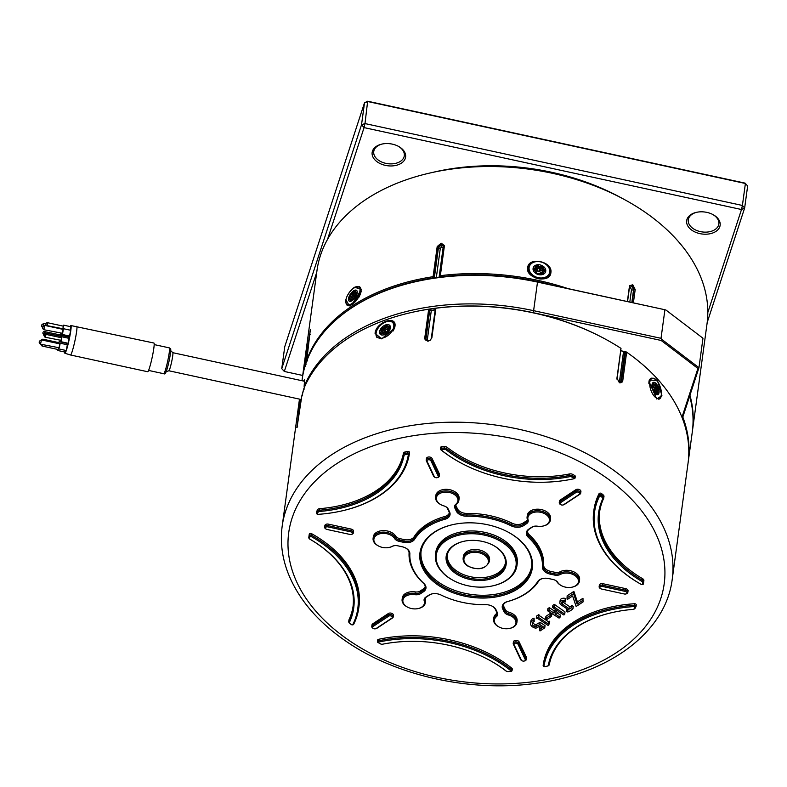 <?xml version="1.0" encoding="UTF-8"?>
<svg xmlns="http://www.w3.org/2000/svg" width="787" height="787" viewBox="0 0 787 787"><rect width="100%" height="100%" fill="white"/><g stroke="black" fill="none" stroke-linecap="round" stroke-linejoin="round"><path stroke-width="1.18" d="M303.526 381.056L304.618 379.659L304.126 386.447A196.829 129.019 7.8 0 1 533.783 310.708L661.021 338.321L664.917 309.744L537.678 282.13A196.829 129.019 -172.2 0 0 415.438 281.756A196.829 129.019 -172.2 0 0 302.169 379.344L301.982 380.721M298.135 409.024A196.829 129.019 7.8 0 1 298.273 407.922A196.829 129.019 7.8 0 1 299.867 399.471L299.906 399.206M681.965 417.258A3.817 2.499 7.8 0 1 682.014 417.11L697.921 368.454L661.159 340.466L533.33 312.724A195.353 128.055 -172.2 0 0 411.631 312.449M415.438 281.756L416.195 281.579A195.353 128.055 7.8 0 1 537.521 281.953L664.917 309.744M665.704 309.852L702.978 338.233L698.964 367.686L682.959 416.628A2.941 1.928 -172.2 0 0 682.909 416.854A2.941 1.928 -172.2 0 0 682.988 417.513A196.829 129.019 7.8 0 1 688.271 461.467L692.285 432.014A196.829 129.019 -172.2 0 0 689.648 396.176M688.271 461.467A196.829 129.019 7.8 0 1 688.143 462.343M661.159 340.466L661.69 339.305L661.021 338.321M304.559 386.938L304.126 386.447L304.51 387.066M301.165 400.839L300.329 399.304M661.69 339.305L698.964 367.686L697.921 368.454M64.652 351.996A14.176 1.269 -77.8 0 0 64.888 353.245A14.176 1.269 -77.8 0 0 66.315 350.431A14.176 1.269 -77.8 0 0 70.073 335.055A14.176 1.269 -77.8 0 0 70.899 325.543A14.176 1.269 -77.8 0 0 70.161 326.585M76.723 326.28A14.687 1.318 102.2 0 1 76.733 326.28A14.687 1.318 102.2 0 1 75.857 336.187A14.687 1.318 102.2 0 1 71.971 352.074A14.687 1.318 102.2 0 1 70.505 354.986A14.687 1.318 102.2 0 1 70.496 354.986L147.7 371.739A14.687 1.318 102.2 0 0 149.176 368.828A14.687 1.318 102.2 0 0 153.062 352.94A14.687 1.318 102.2 0 0 153.937 343.034L70.899 325.543M42.823 344.696L42.38 346.103L58.11 349.517L58.543 348.11M61.248 340.387L61.72 337.81L46 334.396L45.38 337.269L61.248 340.387M62.921 328.75L63.403 326.162L47.673 322.749L47.053 325.621L62.921 328.75M60.274 336.236L60.402 335.006L44.682 331.593L44.495 333.058M60.933 337.643L61.061 336.403L45.341 332.999L45.154 334.465M58.858 343.663L58.946 342.66L43.216 339.246L43.128 340.259M59.32 347.795L60.038 343.929L41.455 339.895L40.521 344.194L59.32 347.795M62.626 333.314L63.344 329.438L44.751 325.405L43.816 329.714L62.626 333.314M57.933 349.477L58.641 348.129M57.884 350.52L65.036 352.074L65.616 350.392M60.924 340.643L61.543 337.771M60.884 341.686L68.036 343.24L68.282 342.738L69.089 338.361L61.947 336.806M62.871 329.34L63.226 326.123M70.22 330.186L70.771 326.713L63.619 325.159M60.363 336.256L60.619 333.993L60.225 334.967M67.702 336.797L67.81 335.675M58.927 348.198L59.861 343.889M58.946 348.946L66.098 350.5L66.383 349.92L67.338 344.755L60.196 343.211M61.022 337.662L61.278 335.4L60.884 336.364M68.361 338.203L68.43 336.954L61.278 335.4M58.946 343.693L59.163 341.647L58.769 342.62M66.226 344.519L66.315 343.201L59.163 341.647M62.232 333.708L63.167 329.409M62.252 334.465L69.394 336.019L69.689 335.429L70.643 330.274L63.491 328.72M394.966 326.349L394.553 328.051L381.675 338.863L375.074 333.393C375.763 322.188 396.884 314.692 394.966 326.349M661.916 395.645L656.761 398.999L648.97 381.459L649.265 380.121L657.46 380.387L661.916 395.645M304.343 389.053L303.831 388.64L302.424 394.326A196.829 129.019 -172.2 0 0 301.805 396.018L297.004 427.616L300.24 400.799A196.829 129.019 -172.2 0 0 299.749 402.521L299.572 401.675A196.829 129.019 -172.2 0 0 297.978 410.125L282.179 526.188A196.829 129.019 7.8 0 1 405.492 426.544A196.829 129.019 7.8 0 1 608.046 466.347A196.829 129.019 7.8 0 1 672.226 579.301C665.782 632.217 608.666 674.272 535.308 683.401C471.187 692.353 397.179 676.141 347.146 642.015C317.594 622.015 297.693 598.484 287.432 571.441C281.923 556.36 280.162 541.279 282.179 526.188M641.917 581.416A111.98 73.398 7.8 0 1 635.099 577.146A111.98 73.398 7.8 0 1 602.724 498.82A2.056 1.348 -172.2 0 0 602.301 497.512A168.034 110.141 -172.2 0 0 600.57 496.076L599.576 496.135A116.092 76.093 -172.2 0 0 641.543 584.584L642.467 584.377A168.034 110.141 -172.2 0 0 642.713 582.665A2.056 1.348 -172.2 0 0 642.044 581.495A2.056 1.348 -172.2 0 0 641.917 581.416L642.536 580.334A2.941 1.928 7.8 0 1 642.713 580.442A2.941 1.928 7.8 0 1 643.677 582.124A168.92 110.721 7.8 0 1 643.618 582.567A168.92 110.721 7.8 0 1 643.432 583.846A1.466 0.964 7.8 0 1 642.586 584.564A1.466 0.964 7.8 0 1 642.29 584.603M641.12 584.347L641.139 584.367A1.466 0.964 7.8 0 1 641.12 584.347A116.968 76.673 7.8 0 1 593.723 511.55A116.968 76.673 7.8 0 1 598.828 495.239A1.466 0.964 7.8 0 1 601.199 494.993A1.466 0.964 7.8 0 1 601.307 495.072A168.92 110.721 7.8 0 1 603.058 496.518A2.941 1.928 7.8 0 1 603.757 498.014A2.941 1.928 7.8 0 1 603.649 498.387A111.095 72.817 -172.2 0 0 599.546 512.337A111.095 72.817 -172.2 0 0 635.768 576.094A111.095 72.817 -172.2 0 0 642.536 580.334L642.753 578.799A111.095 72.817 7.8 0 1 599.655 511.57M634.883 606.649L634.371 606.521A116.092 76.093 -172.2 0 0 543.945 666.235L544.761 666.687A168.034 110.141 -172.2 0 0 545.952 666.422A168.034 110.141 -172.2 0 0 547.142 666.146A2.056 1.348 -172.2 0 0 548.303 665.182A111.98 73.398 7.8 0 1 612.266 612.542A111.98 73.398 7.8 0 1 632.758 609.413A2.056 1.348 -172.2 0 0 633.132 609.364A2.056 1.348 -172.2 0 0 634.214 608.656A168.034 110.141 -172.2 0 0 635.05 607.072L634.883 606.649M544.053 666.51A1.466 0.964 7.8 0 1 543.778 666.392A1.466 0.964 7.8 0 1 543.158 665.458A116.968 76.673 7.8 0 1 634.273 605.272A1.466 0.964 7.8 0 1 635.562 605.606A1.466 0.964 7.8 0 1 636.044 606.443A1.466 0.964 7.8 0 1 635.975 606.659A168.92 110.721 7.8 0 1 635.129 608.243A2.941 1.928 7.8 0 1 633.594 609.256A2.941 1.928 7.8 0 1 633.338 609.305M573.91 478.162L573.861 478.132A168.034 110.141 -172.2 0 0 571.726 476.961A2.056 1.348 -172.2 0 0 569.768 476.666A111.98 73.398 7.8 0 1 452.466 454.424A111.98 73.398 7.8 0 1 446.121 449.839A2.056 1.348 -172.2 0 0 446.003 449.751A2.056 1.348 -172.2 0 0 444.242 449.298A168.034 110.141 -172.2 0 0 441.674 449.446L441.359 450.056A116.092 76.093 -172.2 0 0 460.867 462.923A116.092 76.093 -172.2 0 0 573.762 478.791L573.91 478.162M460.661 462.815A116.968 76.673 7.8 0 1 460.454 462.707A116.968 76.673 7.8 0 1 440.799 449.741A1.466 0.964 7.8 0 1 440.425 448.974A1.466 0.964 7.8 0 1 441.586 448.197A168.92 110.721 7.8 0 1 444.163 448.049A2.941 1.928 7.8 0 1 446.682 448.708A2.941 1.928 7.8 0 1 446.849 448.826A111.095 72.817 -172.2 0 0 453.145 453.371A111.095 72.817 -172.2 0 0 569.522 475.446A2.941 1.928 7.8 0 1 572.316 475.86A168.92 110.721 7.8 0 1 574.461 477.04A1.466 0.964 7.8 0 1 574.589 477.109A1.466 0.964 7.8 0 1 575.071 477.955A1.466 0.964 7.8 0 1 574.225 478.683A1.466 0.964 7.8 0 1 574.205 478.683L574.225 478.683M408.178 454.306L407.548 454.188A168.034 110.141 -172.2 0 0 405.167 454.729A2.056 1.348 -172.2 0 0 404.006 455.693A111.98 73.398 7.8 0 1 319.552 511.461A2.056 1.348 -172.2 0 0 318.096 512.219A168.034 110.141 -172.2 0 0 317.259 513.803L317.938 514.354A116.092 76.093 -172.2 0 0 341.755 510.93A116.092 76.093 -172.2 0 0 408.364 454.64L408.178 454.306M317.338 514.157A1.466 0.964 7.8 0 1 317.072 514.039A1.466 0.964 7.8 0 1 316.453 513.114A1.466 0.964 7.8 0 1 316.522 512.908A168.92 110.721 7.8 0 1 317.358 511.314A2.941 1.928 7.8 0 1 319.433 510.222A111.095 72.817 -172.2 0 0 403.219 454.896A2.941 1.928 7.8 0 1 404.882 453.519A168.92 110.721 7.8 0 1 407.272 452.968A1.466 0.964 7.8 0 1 408.856 453.253A1.466 0.964 7.8 0 1 409.329 454.099A116.968 76.673 7.8 0 1 342.207 510.832A116.968 76.673 7.8 0 1 341.981 510.881M319.945 541.928A116.092 76.093 -172.2 0 0 310.767 536.291L309.842 536.498A168.034 110.141 -172.2 0 0 309.596 538.21A2.056 1.348 -172.2 0 0 310.393 539.459A111.98 73.398 7.8 0 1 349.585 622.064A2.056 1.348 -172.2 0 0 350.008 623.363A168.034 110.141 -172.2 0 0 351.74 624.799L352.733 624.74A116.092 76.093 -172.2 0 0 319.945 541.928M351.641 624.74A1.466 0.964 7.8 0 1 351.435 624.652A1.466 0.964 7.8 0 1 351.179 624.484A168.92 110.721 7.8 0 1 349.438 623.038A2.941 1.928 7.8 0 1 348.73 621.543A2.941 1.928 7.8 0 1 348.838 621.169A111.095 72.817 -172.2 0 0 352.95 607.22A111.095 72.817 -172.2 0 0 316.718 543.463A111.095 72.817 -172.2 0 0 309.95 539.223A2.941 1.928 7.8 0 1 309.773 539.115A2.941 1.928 7.8 0 1 308.809 537.432A168.92 110.721 7.8 0 1 308.868 536.99A168.92 110.721 7.8 0 1 309.055 535.711A1.466 0.964 7.8 0 1 309.911 534.993A1.466 0.964 7.8 0 1 311.367 535.209A116.968 76.673 7.8 0 1 320.624 540.885A116.968 76.673 7.8 0 1 358.764 608.007A116.968 76.673 7.8 0 1 353.658 624.317A1.466 0.964 7.8 0 1 352.881 624.848A1.466 0.964 7.8 0 1 352.586 624.888M502.578 664.651A116.092 76.093 -172.2 0 0 378.547 642.084L378.449 642.753A168.034 110.141 -172.2 0 0 380.564 643.904A2.056 1.348 -172.2 0 0 382.541 644.209A111.98 73.398 7.8 0 1 489.101 659.988A111.98 73.398 7.8 0 1 506.189 671.036A2.056 1.348 -172.2 0 0 506.503 671.242A2.056 1.348 -172.2 0 0 508.068 671.577A168.034 110.141 -172.2 0 0 510.635 671.439L510.95 670.819A116.092 76.093 -172.2 0 0 502.578 664.651M380.534 643.894L380.18 643.697A168.92 110.721 7.8 0 1 380.151 643.687A168.92 110.721 7.8 0 1 378.026 642.517A1.466 0.964 7.8 0 1 377.426 641.602A1.466 0.964 7.8 0 1 378.281 640.874A116.968 76.673 7.8 0 1 503.247 663.608A116.968 76.673 7.8 0 1 511.688 669.816A1.466 0.964 7.8 0 1 512.062 670.583A1.466 0.964 7.8 0 1 511.216 671.311A1.466 0.964 7.8 0 1 510.92 671.36M626.206 591.804A2.056 1.348 -172.2 0 0 625.262 591.411L602.389 586.443A2.056 1.348 -172.2 0 0 599.96 587.309A2.056 1.348 -172.2 0 0 600.796 588.765A2.056 1.348 -172.2 0 0 601.543 589.03L624.416 593.998A2.056 1.348 -172.2 0 0 625.695 593.998A2.056 1.348 -172.2 0 0 626.836 593.132A2.056 1.348 -172.2 0 0 626.206 591.804M600.609 588.656A2.941 1.928 7.8 0 1 600.383 588.538A2.941 1.928 7.8 0 1 599.143 586.679A2.941 1.928 7.8 0 1 599.192 586.463A2.941 1.928 7.8 0 1 602.655 585.233L625.527 590.201A2.941 1.928 7.8 0 1 626.875 590.752A2.941 1.928 7.8 0 1 627.839 592.444A2.941 1.928 7.8 0 1 627.79 592.66A2.941 1.928 7.8 0 1 626.147 593.9A2.941 1.928 7.8 0 1 625.891 593.949M430.391 460.208A2.056 1.348 -172.2 0 0 428.384 459.775A2.056 1.348 -172.2 0 0 427.075 461.389L434.326 476.666A2.056 1.348 -172.2 0 0 435.103 477.414A2.056 1.348 -172.2 0 0 436.913 477.729A2.056 1.348 -172.2 0 0 437.129 477.689A2.056 1.348 -172.2 0 0 438.221 476.125L430.971 460.848A2.056 1.348 -172.2 0 0 430.391 460.208M434.926 477.306A2.941 1.928 7.8 0 1 434.69 477.197A2.941 1.928 7.8 0 1 433.588 476.125L426.338 460.838A2.941 1.928 7.8 0 1 426.2 460.061A2.941 1.928 7.8 0 1 428.207 458.546A2.941 1.928 7.8 0 1 431.069 459.165A2.941 1.928 7.8 0 1 431.896 460.07L439.146 475.348A2.941 1.928 7.8 0 1 439.274 476.135A2.941 1.928 7.8 0 1 437.582 477.591A2.941 1.928 7.8 0 1 437.326 477.64M351.71 532.238A2.056 1.348 -172.2 0 0 350.766 531.845L327.894 526.877A2.056 1.348 -172.2 0 0 325.474 527.743A2.056 1.348 -172.2 0 0 326.3 529.198A2.056 1.348 -172.2 0 0 327.048 529.464L349.92 534.432A2.056 1.348 -172.2 0 0 351.199 534.432A2.056 1.348 -172.2 0 0 352.35 533.576A2.056 1.348 -172.2 0 0 351.71 532.238M326.123 529.09A2.941 1.928 7.8 0 1 325.887 528.972A2.941 1.928 7.8 0 1 324.647 527.113A2.941 1.928 7.8 0 1 324.706 526.897A2.941 1.928 7.8 0 1 328.169 525.667L351.041 530.635A2.941 1.928 7.8 0 1 352.389 531.186A2.941 1.928 7.8 0 1 353.343 532.878A2.941 1.928 7.8 0 1 353.294 533.094A2.941 1.928 7.8 0 1 351.661 534.334A2.941 1.928 7.8 0 1 351.405 534.383M517.403 643.579A2.056 1.348 -172.2 0 0 515.396 643.146A2.056 1.348 -172.2 0 0 514.088 644.75L521.338 660.027A2.056 1.348 -172.2 0 0 522.115 660.785A2.056 1.348 -172.2 0 0 523.926 661.1A2.056 1.348 -172.2 0 0 524.142 661.06A2.056 1.348 -172.2 0 0 525.234 659.486L517.984 644.209A2.056 1.348 -172.2 0 0 517.403 643.579M521.938 660.677A2.941 1.928 7.8 0 1 521.702 660.559A2.941 1.928 7.8 0 1 520.601 659.486L513.35 644.209A2.941 1.928 7.8 0 1 513.213 643.422A2.941 1.928 7.8 0 1 515.219 641.907A2.941 1.928 7.8 0 1 518.082 642.526A2.941 1.928 7.8 0 1 518.899 643.432L526.159 658.719A2.941 1.928 7.8 0 1 526.287 659.496A2.941 1.928 7.8 0 1 524.595 660.952A2.941 1.928 7.8 0 1 524.339 661.001M350.766 531.845L351.248 529.09A2.941 1.928 7.8 0 1 352.596 529.651A2.941 1.928 7.8 0 1 353.56 531.333A2.941 1.928 7.8 0 1 353.501 531.559M513.213 643.422L513.419 641.887A2.941 1.928 7.8 0 1 515.426 640.372A2.941 1.928 7.8 0 1 518.289 640.992A2.941 1.928 7.8 0 1 519.115 641.897L517.984 644.209M506.326 671.134A2.941 1.928 7.8 0 1 506.09 671.016A2.941 1.928 7.8 0 1 505.815 670.849A2.941 1.928 7.8 0 1 505.647 670.731A111.095 72.817 -172.2 0 0 499.342 666.186A111.095 72.817 -172.2 0 0 488.894 659.88M407.548 454.188L407.489 451.433A1.466 0.964 7.8 0 1 409.063 451.718A1.466 0.964 7.8 0 1 409.545 452.555A1.466 0.964 7.8 0 1 409.535 452.574L409.338 454.079A1.466 0.964 7.8 0 1 409.329 454.109L408.364 454.64M634.371 606.521L634.479 603.737A1.466 0.964 7.8 0 1 635.768 604.062A1.466 0.964 7.8 0 1 636.25 604.908A1.466 0.964 7.8 0 1 636.181 605.114M599.576 496.135L598.828 495.239L599.035 493.695A1.466 0.964 7.8 0 1 601.406 493.459A1.466 0.964 7.8 0 1 601.514 493.538L600.57 496.076M573.861 478.132L574.677 475.496A1.466 0.964 7.8 0 1 574.795 475.574A1.466 0.964 7.8 0 1 575.277 476.42L575.071 477.955M497.935 626.334A10.87 7.122 -172.2 0 0 498.978 626.964A10.87 7.122 -172.2 0 0 509.671 628.419A10.87 7.122 -172.2 0 0 512.386 616.792A10.87 7.122 -172.2 0 0 508.432 614.981A6.758 4.427 7.8 0 1 505.972 613.87A6.758 4.427 7.8 0 1 504.073 611.784L502.696 608.882A9.69 6.355 7.8 0 1 507.33 601.622A66.688 43.708 -172.2 0 0 537.708 581.563A9.69 6.355 7.8 0 1 542.627 578.524A9.69 6.355 7.8 0 1 548.647 578.543L552.995 579.488A6.758 4.427 7.8 0 1 555.445 580.383A6.758 4.427 7.8 0 1 557.757 582.419A10.87 7.122 -172.2 0 0 560.423 585.066A10.87 7.122 -172.2 0 0 561.465 585.695A10.87 7.122 -172.2 0 0 572.169 587.151A10.87 7.122 -172.2 0 0 574.874 575.523A10.87 7.122 -172.2 0 0 560.364 574.441A6.758 4.427 7.8 0 1 554.442 575.051L550.103 574.107A9.69 6.355 7.8 0 1 545.647 572.267A9.69 6.355 7.8 0 1 542.459 567.053A66.688 43.708 -172.2 0 0 528.362 537.344A9.69 6.355 7.8 0 1 528.775 529.169L531.737 527.211A6.758 4.427 7.8 0 1 533.93 526.306A6.758 4.427 7.8 0 1 537.472 526.198A10.87 7.122 -172.2 0 0 543.158 526.031A10.87 7.122 -172.2 0 0 545.873 514.403A10.87 7.122 -172.2 0 0 533.202 512.563A10.87 7.122 -172.2 0 0 528.087 519.892A6.758 4.427 7.8 0 1 526.523 523.699L523.552 525.667A9.69 6.355 7.8 0 1 511.275 525.864A66.688 43.708 -172.2 0 0 466.809 516.213A9.69 6.355 7.8 0 1 458.998 514.039A9.69 6.355 7.8 0 1 456.283 511.058L454.906 508.166A6.758 4.427 7.8 0 1 455.87 504.221A10.87 7.122 -172.2 0 0 454.374 494.541A10.87 7.122 -172.2 0 0 439.107 493.911A10.87 7.122 -172.2 0 0 439.923 504.083A10.87 7.122 -172.2 0 0 440.966 504.713A10.87 7.122 -172.2 0 0 443.878 505.893A6.758 4.427 7.8 0 1 445.688 506.621A6.758 4.427 7.8 0 1 448.236 509.091L449.613 511.993A9.69 6.355 7.8 0 1 444.98 519.253A66.688 43.708 -172.2 0 0 414.601 539.311A9.69 6.355 7.8 0 1 403.662 542.332L399.314 541.387A6.758 4.427 7.8 0 1 396.215 540.108A6.758 4.427 7.8 0 1 394.553 538.465A10.87 7.122 -172.2 0 0 391.887 535.809A10.87 7.122 -172.2 0 0 376.609 535.18A10.87 7.122 -172.2 0 0 377.435 545.352A10.87 7.122 -172.2 0 0 378.478 545.981A10.87 7.122 -172.2 0 0 389.172 547.437A10.87 7.122 -172.2 0 0 391.946 546.434A6.758 4.427 7.8 0 1 393.667 545.814A6.758 4.427 7.8 0 1 397.868 545.824L402.206 546.768A9.69 6.355 7.8 0 1 405.728 548.047A9.69 6.355 7.8 0 1 409.86 553.822A66.688 43.708 -172.2 0 0 423.947 583.531A9.69 6.355 7.8 0 1 423.534 591.706L420.573 593.664A6.758 4.427 7.8 0 1 414.838 594.677A10.87 7.122 -172.2 0 0 403.534 598.405A10.87 7.122 -172.2 0 0 407.479 607.102A10.87 7.122 -172.2 0 0 418.172 608.558A10.87 7.122 -172.2 0 0 424.223 600.983A6.758 4.427 7.8 0 1 425.787 597.176L428.758 595.218A9.69 6.355 7.8 0 1 431.906 593.919A9.69 6.355 7.8 0 1 441.035 595.011A66.688 43.708 -172.2 0 0 485.5 604.662A9.69 6.355 7.8 0 1 492.377 606.275A9.69 6.355 7.8 0 1 496.026 609.817L497.404 612.719A6.758 4.427 7.8 0 1 496.44 616.654A10.87 7.122 -172.2 0 0 497.935 626.334M542.863 578.475A8.814 5.775 -172.2 0 0 538.613 581.19A67.564 44.288 7.8 0 1 507.841 601.514A8.814 5.775 -172.2 0 0 503.227 605.764A8.814 5.775 -172.2 0 0 503.621 608.115L504.998 611.017A5.873 3.846 -172.2 0 0 506.651 612.817A5.873 3.846 -172.2 0 0 508.786 613.791A11.746 7.703 7.8 0 1 513.065 615.739A11.746 7.703 7.8 0 1 516.892 622.487A11.746 7.703 7.8 0 1 510.133 628.311A11.746 7.703 7.8 0 1 509.897 628.36M498.771 626.846A11.746 7.703 7.8 0 1 498.565 626.737A11.746 7.703 7.8 0 1 497.433 626.058A11.746 7.703 7.8 0 1 493.606 619.32A11.746 7.703 7.8 0 1 495.82 615.591A5.873 3.846 -172.2 0 0 496.931 613.732A5.873 3.846 -172.2 0 0 496.666 612.168L495.289 609.266A8.814 5.775 -172.2 0 0 492.81 606.561A8.814 5.775 -172.2 0 0 492.16 606.157M534.166 526.257A5.873 3.846 -172.2 0 0 532.484 526.985L529.513 528.943A8.814 5.775 -172.2 0 0 527.3 532.14A8.814 5.775 -172.2 0 0 529.139 536.38A67.564 44.288 7.8 0 1 543.423 566.483A8.814 5.775 -172.2 0 0 546.326 571.224A8.814 5.775 -172.2 0 0 550.369 572.897L554.717 573.841A5.873 3.846 -172.2 0 0 559.862 573.31A11.746 7.703 7.8 0 1 575.553 574.48A11.746 7.703 7.8 0 1 579.389 581.219A11.746 7.703 7.8 0 1 572.621 587.043A11.746 7.703 7.8 0 1 572.385 587.092M561.269 585.587A11.746 7.703 7.8 0 1 561.052 585.469A11.746 7.703 7.8 0 1 559.931 584.79A11.746 7.703 7.8 0 1 557.039 581.927A5.873 3.846 -172.2 0 0 555.602 580.501A5.873 3.846 -172.2 0 0 555.228 580.265M440.769 504.605A11.746 7.703 7.8 0 1 440.553 504.497A11.746 7.703 7.8 0 1 439.431 503.818A11.746 7.703 7.8 0 1 435.595 497.069A11.746 7.703 7.8 0 1 442.963 491.127A11.746 7.703 7.8 0 1 455.053 493.498A11.746 7.703 7.8 0 1 458.88 500.247A11.746 7.703 7.8 0 1 456.667 503.965A5.873 3.846 -172.2 0 0 455.565 505.825A5.873 3.846 -172.2 0 0 455.821 507.389L457.198 510.291A8.814 5.775 -172.2 0 0 459.677 512.996A8.814 5.775 -172.2 0 0 466.77 514.973A67.564 44.288 7.8 0 1 511.825 524.752A8.814 5.775 -172.2 0 0 522.991 524.565L525.962 522.607A5.873 3.846 -172.2 0 0 527.428 520.473A5.873 3.846 -172.2 0 0 527.32 519.292A11.746 7.703 7.8 0 1 527.093 516.931A11.746 7.703 7.8 0 1 534.452 510.979A11.746 7.703 7.8 0 1 546.552 513.35A11.746 7.703 7.8 0 1 550.379 520.099A11.746 7.703 7.8 0 1 543.62 525.923A11.746 7.703 7.8 0 1 543.384 525.972M393.913 545.765A5.873 3.846 -172.2 0 0 392.624 546.247A11.746 7.703 7.8 0 1 389.624 547.339A11.746 7.703 7.8 0 1 389.398 547.388M378.272 545.873A11.746 7.703 7.8 0 1 378.065 545.765A11.746 7.703 7.8 0 1 376.934 545.086A11.746 7.703 7.8 0 1 373.107 538.338A11.746 7.703 7.8 0 1 380.465 532.386A11.746 7.703 7.8 0 1 392.556 534.767A11.746 7.703 7.8 0 1 395.448 537.629A5.873 3.846 -172.2 0 0 396.894 539.065A5.873 3.846 -172.2 0 0 399.589 540.177L403.928 541.122A8.814 5.775 -172.2 0 0 413.883 538.367A67.564 44.288 7.8 0 1 444.655 518.053A8.814 5.775 -172.2 0 0 449.269 513.793A8.814 5.775 -172.2 0 0 448.865 511.442L447.488 508.55A5.873 3.846 -172.2 0 0 445.835 506.739A5.873 3.846 -172.2 0 0 445.472 506.513M438.467 585.331A56.694 37.166 7.8 0 1 452.604 524.673A56.694 37.166 7.8 0 1 508.412 532.278A56.694 37.166 7.8 0 1 513.842 535.553A56.694 37.166 7.8 0 1 518.112 588.637A56.694 37.166 7.8 0 1 438.467 585.331M452.83 524.624A55.818 36.586 -172.2 0 0 420.937 552.248A55.818 36.586 -172.2 0 0 439.136 584.279A55.818 36.586 -172.2 0 0 496.577 595.572A55.818 36.586 -172.2 0 0 531.55 567.309A55.818 36.586 -172.2 0 0 513.35 535.278A55.818 36.586 -172.2 0 0 508.205 532.169M449.397 578.101A40.245 26.384 -172.2 0 0 453.263 580.432A40.245 26.384 -172.2 0 0 492.869 585.823A40.245 26.384 -172.2 0 0 502.913 542.774A40.245 26.384 -172.2 0 0 446.367 540.423A40.245 26.384 -172.2 0 0 449.397 578.101M453.056 580.314A41.131 26.955 7.8 0 1 452.85 580.206A41.131 26.955 7.8 0 1 448.905 577.835A41.131 26.955 7.8 0 1 435.496 554.235A41.131 26.955 7.8 0 1 461.261 533.409A41.131 26.955 7.8 0 1 503.582 541.722A41.131 26.955 7.8 0 1 517 565.332A41.131 26.955 7.8 0 1 493.331 585.715A41.131 26.955 7.8 0 1 493.095 585.774M456.037 573.723A30.26 19.832 7.8 0 1 463.582 541.358A30.26 19.832 7.8 0 1 493.37 545.411A30.26 19.832 7.8 0 1 496.272 547.152A30.26 19.832 7.8 0 1 498.545 575.484A30.26 19.832 7.8 0 1 456.037 573.723M463.818 541.299A29.375 19.252 -172.2 0 0 447.134 555.819A29.375 19.252 -172.2 0 0 456.716 572.67A29.375 19.252 -172.2 0 0 486.946 578.612A29.375 19.252 -172.2 0 0 505.352 563.738A29.375 19.252 -172.2 0 0 495.771 546.886A29.375 19.252 -172.2 0 0 493.164 545.293M426.2 460.061L426.416 458.516A2.941 1.928 7.8 0 1 428.413 457.011A2.941 1.928 7.8 0 1 431.276 457.631A2.941 1.928 7.8 0 1 432.102 458.536L430.971 460.848M625.262 591.411L625.744 588.656A2.941 1.928 7.8 0 1 627.091 589.217A2.941 1.928 7.8 0 1 628.046 590.899A2.941 1.928 7.8 0 1 627.996 591.126M407.282 606.993A11.746 7.703 7.8 0 1 407.066 606.885A11.746 7.703 7.8 0 1 402.108 599.458A11.746 7.703 7.8 0 1 415.024 593.447A5.873 3.846 -172.2 0 0 420.012 592.572L422.973 590.614A8.814 5.775 -172.2 0 0 425.187 587.417A8.814 5.775 -172.2 0 0 423.347 583.177A67.564 44.288 7.8 0 1 409.073 553.074A8.814 5.775 -172.2 0 0 406.161 548.332A8.814 5.775 -172.2 0 0 405.521 547.939M489.347 561.564L489.553 560.019A13.222 8.667 -172.2 0 0 485.245 552.435A13.222 8.667 -172.2 0 0 471.639 549.759A13.222 8.667 -172.2 0 0 463.356 556.458L463.149 557.993A13.222 8.667 7.8 0 1 471.433 551.303A13.222 8.667 7.8 0 1 485.028 553.979A13.222 8.667 7.8 0 1 489.347 561.564C485.53 569.296 478.27 570.752 467.547 565.922C464.32 563.669 462.854 561.033 463.149 557.993M517 565.332L517.207 563.787A41.131 26.955 -172.2 0 0 503.798 540.187A41.131 26.955 -172.2 0 0 461.467 531.864A41.131 26.955 -172.2 0 0 435.703 552.69L435.496 554.235M505.431 562.971A29.375 19.252 7.8 0 1 486.602 577.176A29.375 19.252 7.8 0 1 456.922 571.136A29.375 19.252 7.8 0 1 447.262 555.051M531.638 566.542A55.818 36.586 7.8 0 1 496.243 594.126A55.818 36.586 7.8 0 1 439.353 582.744A55.818 36.586 7.8 0 1 421.055 551.48M394.553 538.465L395.654 536.095A11.746 7.703 -172.2 0 0 392.772 533.222A11.746 7.703 -172.2 0 0 380.672 530.851A11.746 7.703 -172.2 0 0 373.313 536.803L373.107 538.338M458.88 500.247L459.096 498.702A11.746 7.703 -172.2 0 0 455.26 491.964A11.746 7.703 -172.2 0 0 443.17 489.583A11.746 7.703 -172.2 0 0 435.811 495.535L435.595 497.069M550.379 520.099L550.585 518.554A11.746 7.703 -172.2 0 0 546.758 511.816A11.746 7.703 -172.2 0 0 534.668 509.435A11.746 7.703 -172.2 0 0 527.3 515.387L527.093 516.931M579.389 581.219L579.596 579.685A11.746 7.703 -172.2 0 0 575.759 572.936A11.746 7.703 -172.2 0 0 560.069 571.765L560.364 574.441M516.892 622.487L517.098 620.943A11.746 7.703 -172.2 0 0 513.272 614.204A11.746 7.703 -172.2 0 0 508.992 612.256L508.432 614.981M358.764 608.007L358.98 606.472A116.968 76.673 -172.2 0 0 320.83 539.341A116.968 76.673 -172.2 0 0 311.583 533.665L310.767 536.291M353.048 606.443A111.095 72.817 7.8 0 1 349.044 619.635L348.838 621.169L349.585 622.064M510.95 670.819L511.894 668.281A116.968 76.673 -172.2 0 0 503.454 662.064A116.968 76.673 -172.2 0 0 378.498 639.329L378.547 642.084M672.226 579.301L688.035 463.228A196.829 129.019 -172.2 0 0 626.649 352.183L622.606 381.862L619.418 382.797L616.959 378.065L621.002 348.385L617.028 379.275M642.753 578.799A2.941 1.928 7.8 0 1 643.884 580.59L643.677 582.124L642.713 582.665M643.618 582.567L643.825 581.032A168.92 110.721 -172.2 0 0 643.884 580.59M599.035 493.695A116.968 76.673 -172.2 0 0 593.929 510.006L593.723 511.55M602.301 497.512L603.265 494.984A168.92 110.721 -172.2 0 0 601.514 493.538M603.265 494.984A2.941 1.928 7.8 0 1 603.973 496.479L603.757 498.014M527.487 531.382A8.814 5.775 -172.2 0 0 529.346 534.845L528.362 537.344M542.459 567.053L543.423 566.483L543.63 564.938A67.564 44.288 -172.2 0 0 529.346 534.845M543.63 564.938A8.814 5.775 -172.2 0 0 550.575 571.362L550.103 574.107M554.442 575.051L554.924 572.297L550.575 571.362M554.924 572.297A5.873 3.846 -172.2 0 0 560.069 571.765M503.405 605.006A8.814 5.775 -172.2 0 0 503.828 606.57L503.621 608.115L502.696 608.882M504.073 611.784L504.998 611.017L505.205 609.472L503.828 606.57M505.205 609.472A5.873 3.846 -172.2 0 0 508.992 612.256M496.44 616.654L496.026 614.057A11.746 7.703 -172.2 0 0 493.813 617.775L493.606 619.32M496.026 614.057A5.873 3.846 -172.2 0 0 496.912 612.955M425.285 598.327A5.873 3.846 -172.2 0 0 425.383 598.73L425.167 600.265A11.746 7.703 7.8 0 1 425.393 602.626A11.746 7.703 7.8 0 1 418.635 608.459A11.746 7.703 7.8 0 1 418.399 608.508M414.838 594.677L415.231 591.903A11.746 7.703 -172.2 0 0 402.314 597.923L402.108 599.458M425.393 602.626L425.6 601.091A11.746 7.703 -172.2 0 0 425.383 598.73M415.231 591.903A5.873 3.846 -172.2 0 0 420.219 591.027L420.573 593.664M423.534 591.706L423.18 589.069L420.219 591.027M423.18 589.069A8.814 5.775 -172.2 0 0 425.206 586.64M395.654 536.095A5.873 3.846 -172.2 0 0 399.796 538.633L399.314 541.387M403.662 542.332L404.144 539.577L399.796 538.633M404.144 539.577A8.814 5.775 -172.2 0 0 414.09 536.832L413.883 538.367L414.601 539.311M444.98 519.253L444.862 516.508A67.564 44.288 -172.2 0 0 414.09 536.832M444.862 516.508A8.814 5.775 -172.2 0 0 449.288 513.016M455.781 505.067A5.873 3.846 -172.2 0 0 456.037 505.844L454.906 508.166M456.283 511.058L457.414 508.746L456.037 505.844M457.414 508.746A8.814 5.775 -172.2 0 0 466.986 513.429L466.809 516.213M511.275 525.864L512.042 523.207A67.564 44.288 -172.2 0 0 466.986 513.429M512.042 523.207A8.814 5.775 -172.2 0 0 523.198 523.021L523.552 525.667M526.523 523.699L526.169 521.063L523.198 523.021M526.169 521.063A5.873 3.846 -172.2 0 0 527.418 519.686M569.768 476.666L569.729 473.912A111.095 72.817 7.8 0 1 447.055 447.291L446.121 449.839M569.729 473.912A2.941 1.928 7.8 0 1 572.523 474.325L571.726 476.961M574.677 475.496A168.92 110.721 -172.2 0 0 572.523 474.325M440.425 448.974L440.641 447.429A1.466 0.964 7.8 0 1 441.792 446.662L441.674 449.446M444.242 449.298L444.38 446.514A168.92 110.721 -172.2 0 0 441.792 446.662M444.38 446.514A2.941 1.928 7.8 0 1 447.055 447.291M404.006 455.693L403.219 454.896L403.436 453.351A111.095 72.817 7.8 0 1 319.65 508.677L319.552 511.461M403.436 453.351A2.941 1.928 7.8 0 1 405.089 451.974L405.167 454.729M407.489 451.433A168.92 110.721 -172.2 0 0 405.089 451.974M316.669 511.796A1.466 0.964 7.8 0 1 316.659 511.57A1.466 0.964 7.8 0 1 316.728 511.363L316.522 512.908L317.259 513.803M318.096 512.219L317.358 511.314L317.564 509.769A168.92 110.721 -172.2 0 0 316.728 511.363M317.564 509.769A2.941 1.928 7.8 0 1 319.65 508.677M309.842 536.498L309.055 535.711L309.261 534.176A168.92 110.721 -172.2 0 0 309.084 535.455L308.868 536.99M309.261 534.176A1.466 0.964 7.8 0 1 310.127 533.448A1.466 0.964 7.8 0 1 311.583 533.665M348.73 621.543L348.936 619.999A2.941 1.928 7.8 0 1 349.044 619.635M377.426 641.602L377.632 640.067A1.466 0.964 7.8 0 1 378.498 639.329M511.894 668.281A1.466 0.964 7.8 0 1 512.268 669.048L512.062 670.583M543.364 663.933A1.466 0.964 7.8 0 1 543.364 663.923A1.466 0.964 7.8 0 1 543.364 663.903L543.158 665.448A1.466 0.964 7.8 0 1 543.158 665.448L543.364 663.923M634.479 603.737A116.968 76.673 -172.2 0 0 543.364 663.903M438.221 476.125L439.353 473.813A2.941 1.928 7.8 0 1 439.48 474.591L439.274 476.135M439.353 473.813L432.102 458.536M560.718 504.595A2.056 1.348 -172.2 0 0 560.915 504.723A2.056 1.348 -172.2 0 0 562.941 504.998A2.056 1.348 -172.2 0 0 563.6 504.723L579.232 494.403A2.056 1.348 -172.2 0 0 579.075 492.475A2.056 1.348 -172.2 0 0 576.182 492.357L560.56 502.677A2.056 1.348 -172.2 0 0 560.718 504.595A2.941 1.928 7.8 0 1 560.501 504.497A2.941 1.928 7.8 0 1 560.216 504.329A2.941 1.928 7.8 0 1 559.262 502.637L559.468 501.103A2.941 1.928 7.8 0 1 560.206 500.04L560 501.575L575.622 491.255A2.941 1.928 7.8 0 1 579.744 491.432A2.941 1.928 7.8 0 1 580.708 493.115A2.941 1.928 7.8 0 1 579.97 494.177L564.348 504.497A2.941 1.928 7.8 0 1 563.394 504.89A2.941 1.928 7.8 0 1 563.138 504.939M576.182 492.357L575.828 489.721L560.206 500.04M575.828 489.721A2.941 1.928 7.8 0 1 579.96 489.888A2.941 1.928 7.8 0 1 580.914 491.58L580.708 493.115M599.34 585.371A2.941 1.928 7.8 0 1 599.35 585.144A2.941 1.928 7.8 0 1 599.399 584.918A2.941 1.928 7.8 0 1 602.862 583.698L602.389 586.443M625.744 588.656L602.862 583.698M525.234 659.486L526.159 658.719L526.365 657.175L519.115 641.897M526.365 657.175A2.941 1.928 7.8 0 1 526.493 657.962L526.287 659.496M373.235 628.4A2.056 1.348 -172.2 0 0 373.432 628.518A2.056 1.348 -172.2 0 0 375.458 628.793A2.056 1.348 -172.2 0 0 376.127 628.518L391.749 618.198A2.056 1.348 -172.2 0 0 391.592 616.28A2.056 1.348 -172.2 0 0 388.709 616.152L373.077 626.472A2.056 1.348 -172.2 0 0 373.235 628.4A2.941 1.928 7.8 0 1 373.018 628.292A2.941 1.928 7.8 0 1 372.743 628.124A2.941 1.928 7.8 0 1 371.779 626.442A2.941 1.928 7.8 0 1 372.517 625.38L388.139 615.06L388.355 613.516A2.941 1.928 7.8 0 1 392.477 613.693A2.941 1.928 7.8 0 1 393.441 615.375L393.225 616.919A2.941 1.928 7.8 0 1 392.487 617.982L376.865 628.301A2.941 1.928 7.8 0 1 375.911 628.685A2.941 1.928 7.8 0 1 375.665 628.734M371.779 626.442L371.995 624.898A2.941 1.928 7.8 0 1 372.733 623.835L373.077 626.472M388.355 613.516L372.733 623.835M351.248 529.09L328.376 524.132L327.894 526.877M324.854 525.805A2.941 1.928 7.8 0 1 324.864 525.578A2.941 1.928 7.8 0 1 324.913 525.352A2.941 1.928 7.8 0 1 328.376 524.132M573.88 591.391L567.102 595.867L567.191 599.546L572.621 595.966L576.153 606.492L583.059 601.927L582.97 598.258L577.412 601.927L573.88 591.391L573.575 593.595L566.807 598.071M560.246 615.326A1.151 0.748 -172.2 0 0 560.295 615.001L556.98 612.768M555.897 609.748L554.186 610.879L549.346 607.633L547.89 608.587L547.595 610.781L558.829 617.962A1.151 0.748 -172.2 0 0 559.99 617.195L560.295 615.001M564.977 612.168A1.23 0.807 -172.2 0 0 565.007 611.912L554.314 604.347L552.858 605.311L552.563 607.505L557.393 610.761L553.881 613.073L554.186 610.879M550.477 613.329L545.932 616.329L545.627 618.523L546.935 619.408L551.48 616.398L551.785 614.204L550.477 613.329L550.182 615.523L545.627 618.523M572.966 608.597L571.667 607.721L569.65 609.049L562.341 604.131A2.322 1.515 7.8 0 1 561.584 602.803A2.322 1.515 7.8 0 1 565.204 601.966L565.036 600.629A4.083 2.676 -172.2 0 0 559.842 602.567A4.083 2.676 -172.2 0 0 561.17 604.908L568.48 609.817L566.473 611.145L567.781 612.02A17.717 11.608 -172.2 0 0 572.966 608.597L573.27 606.403L571.962 605.528L569.955 606.846L562.636 601.937A2.322 1.515 7.8 0 1 562.459 601.799M566.984 608.813L566.473 611.145M565.666 599.704L565.371 601.907L565.332 598.425A4.083 2.676 -172.2 0 0 560.137 600.363L559.842 602.567M549.405 623.697L548.067 623.875L538.505 617.451L538.879 614.539L536.567 616.064L536.262 618.267L537.334 618.218L548.096 625.449L549.405 623.697L549.71 621.494L548.372 621.681L538.967 615.365M539.528 629.541L540 630.967L544.752 627.829L539.793 624.504L536.055 626.619A1.102 0.718 7.8 0 1 534.747 626.678A4.496 2.941 7.8 0 1 532.317 623.589A4.496 2.941 7.8 0 1 534.196 621.573L534.088 618.149A6.257 4.102 -172.2 0 0 530.871 621.15L530.566 623.343A6.257 4.102 -172.2 0 0 534.688 627.918A2.204 1.446 -172.2 0 0 536.655 627.898L539.843 626.098L542.273 627.731L539.528 629.541L539.823 627.337L540.767 626.718M544.752 627.829L545.047 625.635L540.089 622.301L536.36 624.416A1.102 0.718 7.8 0 1 535.052 624.475A4.496 2.941 7.8 0 1 532.789 622.527M301.401 399.432L299.768 402.413A1.466 1.102 15.3 0 0 299.749 402.521M301.805 396.018L302.602 395.733M435.9 308.219L436.5 308.081A195.353 128.055 7.8 0 1 604.288 338.538L604.977 338.912A196.829 129.019 -172.2 0 0 435.9 308.219L431.856 337.898L430.056 340.387L427.853 341.224L424.636 338.902L428.679 309.222A196.829 129.019 -172.2 0 0 411.247 312.528A196.829 129.019 -172.2 0 0 303.831 388.64M621.002 348.385A196.829 129.019 -172.2 0 0 604.977 338.912M411.247 312.528L412.004 312.36A195.353 128.055 7.8 0 1 429.279 309.084L429.82 309.025L429.279 309.084M428.679 309.222L429.83 309.222L425.856 340.21M616.969 378.94L616.959 378.065L617.047 378.881M297.004 427.616L296.65 427.174L297.673 426.82M625.822 351.73L626.649 352.183M612.493 612.483A111.095 72.817 -172.2 0 0 549.267 664.661A2.941 1.928 7.8 0 1 547.604 666.038A168.92 110.721 7.8 0 1 546.414 666.314A168.92 110.721 7.8 0 1 546.178 666.373M432.142 593.87A8.814 5.775 -172.2 0 0 429.495 594.992L426.534 596.949A5.873 3.846 -172.2 0 0 425.059 599.084A5.873 3.846 -172.2 0 0 425.167 600.265L424.223 600.983M388.709 616.152L388.139 615.06A2.941 1.928 7.8 0 1 392.27 615.227A2.941 1.928 7.8 0 1 393.225 616.919M559.262 502.637A2.941 1.928 7.8 0 1 560 501.575L560.56 502.677M430.046 340.387L431.286 338.567L435.437 308.238M622.606 381.862L621.396 381.803L625.488 351.681L624.711 352.202L620.609 382.315L621.396 381.803L620.845 382.787L619.399 382.777M424.636 338.902L428.699 341.027M299.808 402.305A1.466 1.102 15.3 0 0 299.768 402.413L299.64 402.914M583.059 601.927L582.97 598.258M582.675 600.451L577.117 604.121L577.412 601.927M577.117 604.121L573.575 593.595M559.99 617.195L555.179 613.958L558.701 611.637L563.541 614.883A1.23 0.807 -172.2 0 0 564.712 614.106L565.007 611.912M564.712 614.106L554.225 607.062L554.53 604.869M554.225 607.062L554.501 604.475M554.196 606.669L554.314 604.347M554.009 606.551L552.563 607.505M553.881 613.073L549.041 609.827L549.346 607.633M549.041 609.827L547.595 610.781M551.48 616.398L550.182 615.523M569.65 609.049L569.955 606.846M565.036 600.629L565.332 598.425M571.667 607.721L571.962 605.528M538.77 616.86L538.879 614.539M538.583 616.733L536.262 618.267M548.883 623.343L549.178 621.14M548.067 623.875L548.372 621.681M534.196 621.573L533.783 620.343A6.257 4.102 -172.2 0 0 530.566 623.343M533.783 620.343L534.088 618.149M539.793 624.504L540.089 622.301M536.055 626.619L536.36 624.416M656.84 384.922L657.204 387.499L658.926 389.358A6.522 3.04 70.5 0 0 656.663 384.184L656.84 384.922L655.896 383.889L654.42 384.705L652.994 382.816L652.61 383.495M652.561 386.299L652.413 387.676A0.885 0.561 16.3 0 1 652.246 387.479A2.351 2.046 50 0 1 652.207 386.594M657.479 394.277L655.994 392.821L654.912 393.441A6.522 3.04 70.5 0 0 656.535 394.612A6.522 3.04 70.5 0 0 657.942 394.562L657.371 394.179M658.257 393.677L658.296 394.287A6.522 3.04 70.5 0 0 659.063 390.224L657.824 391.316L658.257 393.677L657.361 391.808L657.824 391.316M652.462 388.316L652.157 387.666A6.522 3.04 70.5 0 0 654.42 392.851L652.02 386.732M652.718 383.397L652.787 382.748A6.522 3.04 70.5 0 0 652.02 386.801L652.817 385.876L652.846 382.807M655.748 383.613L656.171 383.594A6.522 3.04 70.5 0 0 653.141 382.472L654.459 384.233L655.896 383.889M658.926 389.358L659.063 390.224M654.912 393.441L654.42 392.851M652.157 387.666L652.02 386.801M656.171 383.594L656.663 384.184M657.204 387.499L656.456 384.922L655.03 385.423L657.076 391.001L653.594 390.559M654.705 384.636L655.03 385.423L652.413 387.676A2.351 0.797 -8.6 0 0 655.335 387.401L656.968 386.958M658.827 390.667L656.24 391.601L658.493 390.5L658.257 389.053L653.544 390.273M657.293 394.198L657.883 393.736L657.234 393.972M654.843 393.313L655.984 392.87M654.656 384.666L655.699 383.899M652.384 388.188L653.436 389.693M653.348 389.565L653.672 390.234M653.692 390.313L654.135 392.142M652.895 385.443L652.748 383.426M654.164 392.231L655.237 393.451M653.505 382.787L652.748 383.2M654.459 384.233L652.925 384.932L654.509 384.715M657.775 394.395L656.171 392.949M654.784 384.351L652.846 385.423M654.322 392.615A2.351 0.718 170.2 0 0 656.122 392.241L657.745 391.739M658.522 388.758L656.938 387.794L655.689 388.227A2.351 1.328 -40.8 0 0 653.633 390.057M386.742 324.992L387.794 326.389L389.968 325.651A6.522 3.876 -42.4 0 0 386.319 324.706L386.673 325.306L385.699 325.316L384.066 327.845L381.37 328.592L381.567 331.573L380.269 333.117L380.701 333.954L379.934 333.944A6.522 3.876 -42.4 0 0 383.584 334.888L382.787 333.629L380.534 333.973M388.089 327.422L387.922 329.96A0.885 0.502 6.8 0 1 387.666 330.038L387.725 330.501A3.227 1.918 137.6 0 1 386.81 331.386A3.227 1.918 137.6 0 1 385.748 331.996A3.227 1.918 137.6 0 1 385.719 333.108M388.266 331.632L386.378 332.389L384.351 334.652A6.522 3.876 -42.4 0 0 386.791 333.304A6.522 3.876 -42.4 0 0 388.867 331.238L388.434 331.553M389.378 330.019L389.368 330.51A6.522 3.876 -42.4 0 0 390.234 326.152L388.945 328.572L389.309 330.333L386.633 332.242M380.593 329.645L380.544 329.084A6.522 3.876 -42.4 0 0 379.678 333.442L381.252 331.337L380.593 329.645L385.404 331.75A0.885 0.61 -72 0 1 385.237 331.986A2.351 1.869 -29.5 0 1 382.512 331.77L381.882 330.648A0.885 0.521 137.6 0 1 382.718 329.428L385.404 331.75A2.351 1.22 -105.9 0 0 384.469 328.936A0.885 0.521 -42.4 0 0 385.197 328.386L386.328 326.703L387.666 330.038A2.351 0.718 33.9 0 1 385.197 328.386L384.046 327.303L385.561 324.933A6.522 3.876 -42.4 0 0 381.046 328.356L384.046 327.303M389.968 325.651L390.234 326.152M389.368 330.51L388.867 331.238M384.351 334.652L383.584 334.888M379.934 333.944L379.678 333.442M380.544 329.084L381.046 328.356M385.561 324.933L386.319 324.706M388.266 327.608A2.351 1.859 -25.8 0 1 388.414 327.845A2.351 1.859 -25.8 0 1 387.922 329.96L387.725 330.501A3.227 1.918 137.6 0 0 389.073 330.953M381.518 333.678L382.374 332.468A2.351 0.649 -144.6 0 0 384.804 334.17L383.928 334.475A0.885 0.521 -42.4 0 0 383.849 334.416M384.066 334.741L382.58 333.511L383.653 334.77L386.161 332.606M379.954 332.871L380.701 333.954M387.794 326.389L386.673 325.306M389.447 325.69L390.027 326.89L389.595 326.064L387.352 326.595L388.748 327.638A2.351 1.161 -107.7 0 1 389.142 328.169M381.252 331.337L382.374 332.468A0.885 0.521 -42.4 0 0 382.512 331.77L381.351 330.874M381.715 328.031L382.718 329.428L384.469 328.936L383.564 327.667M386.092 332.694L386.81 332.183M385.05 325.503L386.328 326.703A0.885 0.521 137.6 0 1 387.115 326.143M388.906 328.641L389.339 330.373L388.857 329.035M389.988 326.851L388.945 328.572M390.086 326.093L390.018 326.792M350.51 290.806L354.357 287.245L361.44 289.262L351.986 304.599L349.349 305.887L345.857 299.65M550.861 272.794C550.123 283.881 525.47 278.519 527.634 267.747C528.52 256.159 553.182 261.491 550.861 272.794M689.943 395.281A196.829 129.019 7.8 0 1 692.462 430.696L707.041 323.634A196.829 129.019 -172.2 0 0 642.851 210.68A196.829 129.019 -172.2 0 0 623.983 199.318A196.829 129.019 -172.2 0 0 430.253 172.943A196.829 129.019 -172.2 0 0 316.984 270.531L302.405 377.583A196.829 129.019 7.8 0 1 305.002 365.365L310.353 329.596L306.822 359.797A196.829 129.019 7.8 0 1 432.535 276.778L433.155 276.257L437.188 246.577L441.192 243.193L444.448 245.564L440.405 275.243L440.907 275.617A196.829 129.019 7.8 0 1 567.702 288.504M627.377 301.451L629.511 285.73L632.768 284.766L635.198 289.547L633.397 302.759M692.462 430.696A196.829 129.019 7.8 0 1 692.373 431.355M302.297 378.468A196.829 129.019 7.8 0 1 302.405 377.583M306.753 359.718L307.589 360.653M430.253 172.943L434.808 171.9A188.014 123.234 7.8 0 1 619.861 197.094L623.983 199.318M552.287 285.15A195.943 128.438 -172.2 0 0 441.074 276.847L439.825 275.932L443.74 245.387M444.448 245.564L443.868 246.262L441.379 244.423L438.31 247.029L434.276 276.709L432.742 278.008A195.943 128.438 -172.2 0 0 340.191 316.305M306.782 359.984L306.566 361.617M436.293 277.89L436.293 277.831A193.887 127.091 7.8 0 1 439.057 277.447L443.091 247.767L441.861 246.862L440.336 248.151L436.293 277.831A1.466 0.964 7.8 0 1 434.857 277.526A1.466 0.964 7.8 0 1 434.444 277.073A1.466 1.023 154.6 0 1 432.909 278.362A2.941 1.928 -172.2 0 0 432.919 278.391M629.816 301.982L631.499 289.636L630.574 287.806L629.344 288.19M632.168 302.493L633.938 289.488L632.089 285.809L630.161 285.563L629.59 286.566L627.564 301.49M629.984 285.711L631.705 286.065L633.574 289.724L631.843 302.424M433.155 276.257L434.444 277.073L438.487 247.393L441.556 244.806L443.258 245.062M440.002 276.542A1.466 1.023 -25.4 0 0 440.061 276.739L440.405 275.243M439.048 277.516L439.057 277.447A1.466 0.964 7.8 0 0 440.061 276.729L440.071 276.749A1.466 1.023 -25.4 0 0 441.241 277.201A2.941 1.928 -172.2 0 0 441.241 277.201L440.907 275.617M432.909 278.362L432.535 276.778M305.769 366.191L305.002 365.365M350.107 301.008L350.205 299.365L348.484 299.316A6.522 2.951 -56.1 0 0 350.185 301.372L351.012 301.205M351.74 292.774L353.274 292.666L355.035 290.137A6.522 2.951 -56.1 0 0 353.147 291.101A6.522 2.951 -56.1 0 0 351.209 293.01L351.838 293.158L350.904 294.377L350.648 293.738A6.522 2.951 -56.1 0 0 348.523 298.667L350.382 296.483L350.51 294.387M356.983 292.007L357.259 292.115A6.522 2.951 -56.1 0 0 355.557 290.059L355.754 292.105L357.121 292.38L356.068 292.695L355.754 292.105M355.321 297.093L355.094 297.693A6.522 2.951 -56.1 0 0 357.219 292.764L355.271 297.289M353.078 298.942L350.707 301.293A6.522 2.951 -56.1 0 0 354.534 298.421L350.559 301.313M348.484 299.316L348.523 298.667M350.648 293.738L351.209 293.01M355.035 290.137L355.557 290.059M357.259 292.115L357.219 292.764M355.094 297.693L354.534 298.421M350.707 301.293L350.185 301.372M355.763 290.737L353.166 293.118L351.838 293.158L355.39 297.004L352.163 295.223L353.097 294.004L354.278 293.866A2.351 1.958 -96.8 0 1 355.252 296.63A0.885 0.738 -42.3 0 1 355.065 296.876A2.351 1.682 2.4 0 1 352.104 296.709L352.163 295.223L350.904 294.377L350.382 296.483M350.402 299.247L352.31 299.631M356.895 293.453L357.239 292.459M350.205 299.365L350.766 301.214M348.936 298.037L350.471 299.158L351.769 297.496L350.658 296.748L349.212 298.312L349.143 299.404L350.392 299.581M356.885 293.423L355.498 295.942M355.527 295.725L355.262 297.201C355.655 297.083 353.314 300.181 355.262 297.201L355.212 297.447M355.685 291.397L354.573 290.649M356.255 294.417L353.471 292.449M354.721 298.214L353.402 298.863M355.704 292.311L354.278 293.866L353.068 292.744M353.432 298.785L351.769 297.496L352.104 296.709L350.608 295.971M351.848 300.142L349.143 299.404M541.377 274.476L538.987 273.414L536.527 273.846A6.522 4.889 18.1 0 0 542.115 274.673L541.377 274.476L542.804 274.122L542.745 272.617L545.086 271.436L545.273 269.902L545.784 270.364A6.522 4.889 18.1 0 0 543.069 266.173L543.138 268.544L545.273 269.902M537.413 265.15L539.42 266.508L542.292 265.711A6.522 4.889 18.1 0 0 539.508 264.796A6.522 4.889 18.1 0 0 536.704 264.885L537.196 265.475L535.868 265.868L535.917 265.121A6.522 4.889 18.1 0 0 533.055 268.485L535.337 267.796L535.672 265.681M543.119 273.955L542.902 274.427A6.522 4.889 18.1 0 0 545.765 271.062L543.364 272.095L543.119 273.955L541.938 274.653L542.725 274.368M533.035 269.193A6.522 4.889 18.1 0 0 535.75 273.374L535.563 271.348L533.055 268.485M535.917 265.121L536.704 264.885M542.292 265.711L543.069 266.173M545.784 270.364L545.765 271.062M542.902 274.427L542.115 274.673M536.527 273.846L535.75 273.374M540 273.65A3.227 2.42 -161.9 0 1 540.944 272.902A3.227 2.42 -161.9 0 1 539.754 271.072A3.227 2.42 -161.9 0 1 537.314 270.718L535.672 268.239M535.455 271.948L536.055 272.184A3.227 2.42 -161.9 0 0 537.314 270.718L536.891 270.266A2.351 1.505 -0.3 0 1 535.485 268.888A2.351 1.505 -0.3 0 1 535.485 268.79M544.663 271.545L545.116 270.256L543.266 269.331L542.941 266.911L539.754 271.072L541.299 267.206A0.885 0.659 -161.9 0 1 542.597 267.983L542.518 269.607A2.351 1.525 2.6 0 1 540.216 270.758L539.951 270.6A2.351 1.082 72.2 0 1 539.498 267.787L541.299 267.206L541.554 265.76M542.371 273.571A2.351 1.033 74.3 0 1 541.564 273.089L542.715 272.636M542.459 273.551L542.469 273.404A0.885 0.659 18.1 0 1 542.538 273.256L541.574 272.853L542.951 270.275L544.761 271.328A0.885 0.659 -161.9 0 1 544.929 271.446M535.455 272.184L536.055 272.184A3.227 2.42 -161.9 0 1 537.196 273.768M537.157 270.187L536.842 266.547L538.603 267.649L537.157 270.187M535.868 265.868L535.337 267.796M533.448 269.567L535.071 269.115L535.839 267.639L533.586 268.554L533.556 269.734L535.327 270.925L533.163 268.888M543.266 266.803L541.653 266.134L539.803 266.842L539.134 266.39M543.06 272.45L542.469 273.404A0.885 0.659 18.1 0 0 542.44 273.561L542.45 274.535M536.586 273.856L538.849 273.345L537.019 273.866M543.138 268.544L542.518 269.607A0.885 0.659 18.1 0 0 542.951 270.275L543.433 268.987M543.364 272.095L545.539 271.013M535.868 266.449A0.885 0.659 -161.9 0 1 536.842 266.547L537.196 265.475L538.918 266.714L538.603 267.649A0.885 0.659 18.1 0 0 539.498 267.787L539.715 266.478M539.577 273.502L541.486 274.515M538.987 273.414L542.784 274.26M537.246 273.866L537.098 273.787C537.423 274.24 534.521 273.02 537.098 273.787L535.731 273.079L535.278 270.905M535.524 272.833L535.563 271.348M533.301 269.41L533.547 268.17M392.359 144.139A16.891 11.077 7.8 0 1 398.488 146.372A16.891 11.077 7.8 0 1 404.302 160.371A16.891 11.077 7.8 0 1 385.404 165.378A16.891 11.077 7.8 0 1 372.182 154.705A16.891 11.077 7.8 0 1 381.862 144.1A16.891 11.077 7.8 0 1 392.359 144.139M382.256 144.021A15.425 10.113 -172.2 0 0 373.746 151.576A15.425 10.113 -172.2 0 0 385.856 163.362A15.425 10.113 -172.2 0 0 404.311 155.737A15.425 10.113 -172.2 0 0 398.133 146.185M706.874 212.392A16.891 11.077 7.8 0 1 713.012 214.615A16.891 11.077 7.8 0 1 718.826 228.624A16.891 11.077 7.8 0 1 699.928 233.631A16.891 11.077 7.8 0 1 686.697 222.957A16.891 11.077 7.8 0 1 696.387 212.352A16.891 11.077 7.8 0 1 706.874 212.392M696.77 212.274A15.425 10.113 -172.2 0 0 688.271 219.829A15.425 10.113 -172.2 0 0 700.381 231.614A15.425 10.113 -172.2 0 0 718.836 223.99A15.425 10.113 -172.2 0 0 712.658 214.438M367.667 101.228L364.981 123.569L742.407 205.466L745.397 183.489L367.972 101.582L364.509 102.812L284.756 346.654L281.756 368.641L361.518 124.789L364.509 102.812L367.667 101.228L745.092 183.135L747.65 185.958L744.659 207.935L707.179 322.513M707.808 312.508L741.502 209.519L364.076 127.612L327.481 239.504M316.738 272.341L284.323 371.454L302.7 375.448M281.756 368.641L284.323 371.454M361.518 124.789L364.076 127.612L364.981 123.569L361.518 124.789M741.502 209.519L744.659 207.935L742.407 205.466L741.502 209.519M745.092 183.135L747.65 185.958M537.521 281.953L533.33 312.724M683.214 415.861L682.29 418.064M682.959 416.628L682.014 417.11M304.766 381.321L172.776 352.684A9.257 0.836 102.2 0 1 172.225 358.921A9.257 0.836 102.2 0 1 169.776 368.936A9.257 0.836 102.2 0 1 168.851 370.766L166.067 371.789M166.637 370.372A11.894 1.072 -77.8 0 0 167.798 366.437L166.618 370.421C165.673 373.363 164.719 374.464 163.745 373.717A13.222 1.19 -77.8 0 0 165.063 371.09A13.222 1.19 -77.8 0 0 168.566 356.796A13.222 1.19 -77.8 0 0 169.353 347.884C170.828 350.579 171.281 344.922 170.022 356.186L170.11 355.645M167.798 366.437A11.894 1.072 -77.8 0 0 170.022 356.186M42.773 327.825L42.941 326.684L42.773 327.825M39.468 342.306L39.635 341.165L39.468 342.306M42.882 327.726C41.485 326.625 41.199 325.562 42.045 324.529L43.816 323.418L43.531 325.69M41.839 325.838L42.006 324.697L41.839 325.838M375.074 333.393L375.832 333.55M620.609 382.315A0.885 0.58 -172.2 0 1 619.359 382.266L623.461 352.143A193.887 127.091 -172.2 0 0 621.956 351.12A193.887 127.091 -172.2 0 0 620.913 350.431M467.95 565.853A12.336 8.086 -172.2 0 0 485.284 566.571A12.336 8.086 -172.2 0 0 484.359 555.022A12.336 8.086 -172.2 0 0 467.025 554.304A12.336 8.086 -172.2 0 0 467.95 565.853M527.32 519.292L528.087 519.892M391.946 546.434L392.624 546.247M350.49 641.415A189.48 124.198 -172.2 0 0 616.683 652.472A189.48 124.198 -172.2 0 0 602.419 475.063A189.48 124.198 -172.2 0 0 336.226 464.005A189.48 124.198 -172.2 0 0 350.49 641.415M456.667 503.965L455.87 504.221M448.236 509.091L447.488 508.55M449.613 511.993L448.865 511.442M532.484 526.985L531.737 527.211M529.513 528.943L528.775 529.169M409.86 553.822L409.073 553.074M423.947 583.531L423.347 583.177M557.039 581.927L557.757 582.419M425.787 597.176L426.534 596.949M428.758 595.218L429.495 594.992M538.613 581.19L537.708 581.563M507.841 601.514L507.33 601.622M496.026 609.817L495.289 609.266M497.404 612.719L496.666 612.168M513.35 644.209L514.088 644.75M521.338 660.027L520.601 659.486M376.127 628.518L376.865 628.301M392.487 617.982L391.749 618.198M426.338 460.838L427.075 461.389M434.326 476.666L433.588 476.125M563.6 504.723L564.348 504.497M579.97 494.177L579.232 494.403M505.647 670.731L506.189 671.036M350.008 623.363L349.438 623.038M308.809 537.432L309.596 538.21M351.74 624.799L351.179 624.484M352.733 624.74L353.658 624.317M441.359 450.056L440.799 449.741M543.945 666.235L543.158 665.448M635.975 606.659L635.05 607.072M635.129 608.243L634.214 608.656M548.303 665.182L549.267 664.661M642.467 584.377L643.432 583.846M603.649 498.387L602.724 498.82M425.737 339.345L429.83 309.222M431.256 338.744L435.181 309.911A193.887 127.091 -172.2 0 0 431.315 310.442L427.213 340.564A0.885 0.58 -172.2 0 1 426.101 340.112M431.856 337.898L431.286 338.567M623.009 351.838L623.461 352.143A0.885 0.58 -172.2 0 0 624.711 352.202A0.885 0.531 56.6 0 1 624.878 351.907L625.508 351.484M625.212 351.868A0.885 0.531 56.6 0 0 624.878 351.907L623.373 351.799L620.343 349.762M429.977 309.537A0.885 0.61 154.6 0 1 430.194 309.989A0.885 0.58 -172.2 0 0 431.315 310.442L435.329 309.606M431.679 310.363L429.82 309.016M300.004 401.567A1.466 0.964 -172.2 0 0 299.513 402.118M562.341 604.131L562.636 601.937M534.747 626.678L535.052 624.475M657.145 398.399A10.575 4.938 70.5 0 0 661.159 390.598A10.575 4.938 70.5 0 0 653.938 378.626A10.575 4.938 70.5 0 0 649.924 386.437A10.575 4.938 70.5 0 0 657.145 398.399M658.729 399.225A11.166 5.214 70.5 0 0 658.758 399.216C664.572 398.006 660.057 380.072 653.653 378.252L651.321 378.163A11.166 5.214 -109.5 0 0 648.891 383.672M651.282 378.183A11.166 5.214 70.5 0 0 648.872 382.836M653.849 390.893A2.351 2.056 -125.5 0 0 656.24 391.601L656.24 392.969M387.932 335.478A10.575 6.276 -42.4 0 0 393.323 323.467A10.575 6.276 -42.4 0 0 381.97 324.116A10.575 6.276 -42.4 0 0 376.589 336.128A10.575 6.276 -42.4 0 0 387.932 335.478M393.362 330.53A11.166 6.63 -42.4 0 0 393.539 322.65L393.51 322.611A11.166 6.63 137.6 0 1 392.979 331.111M394.543 324.628A10.998 6.532 137.6 0 1 394.464 328.297M377.052 337.692A11.166 6.63 -42.4 0 0 377.062 337.712L377.032 337.672C374.553 333.619 376.186 329.055 381.941 323.998C386.84 320.634 390.696 320.171 393.51 322.611M384.568 334.819L383.918 334.475A0.885 0.521 -42.4 0 1 383.977 334.544A2.351 1.859 154.2 0 0 384.145 334.711M387.479 326.733L388.168 327.49A0.885 0.521 -42.4 0 0 388.748 327.638L389.624 327.362M380.269 333.117L380.898 333.816M390.067 326.575L389.595 326.064M527.634 267.747L528.343 268.524M635.198 289.547L633.574 289.724A1.466 0.964 7.8 0 1 631.508 289.646A1.466 0.964 7.8 0 1 631.499 289.636M437.188 246.577L438.487 247.393A1.466 0.964 -172.2 0 0 438.9 247.846A1.466 0.964 -172.2 0 0 440.336 248.151M441.556 244.806L441.861 246.862M443.691 247.571A1.466 0.964 7.8 0 1 443.091 247.767M631.705 286.065A1.466 0.669 -56.1 0 0 630.574 287.806M632.089 285.809L632.768 284.766M629.59 286.566L629.511 285.73M441.379 244.423L441.192 243.193M310.255 334.495L309.212 334.868M306.212 364.165L305.169 364.548M353.324 288.239A10.575 4.791 -56.1 0 0 345.768 301.037A10.575 4.791 -56.1 0 0 352.419 303.182A10.575 4.791 -56.1 0 0 359.964 290.393A10.575 4.791 -56.1 0 0 353.324 288.239M352.832 303.89A11.166 5.056 123.9 0 1 347.077 305.267C344.253 300.673 346.359 294.938 353.402 288.062L359.531 286.743A11.166 5.056 123.9 0 1 359.816 294.446A11.166 5.056 123.9 0 1 352.832 303.89M350.461 305.504L347.116 305.297A11.166 5.056 -56.1 0 0 347.116 305.297A11.166 5.056 -56.1 0 0 352.861 303.92A11.166 5.056 -56.1 0 0 359.856 294.466A11.166 5.056 -56.1 0 0 359.57 286.763A11.166 5.056 -56.1 0 0 359.551 286.753L359.531 286.743M350.156 305.602A10.988 4.978 123.9 0 1 348.336 305.7M360.407 287.737A10.988 4.978 123.9 0 1 361.026 289.783A10.988 4.978 123.9 0 1 358.813 297.329M356.068 292.695L356.964 293.295M351.74 300.27L350.776 299.621M539.567 261.697A10.575 7.929 18.1 0 0 529.061 268.249A10.575 7.929 18.1 0 0 539.243 277.86A10.575 7.929 18.1 0 0 549.759 271.299A10.575 7.929 18.1 0 0 539.567 261.697M549.897 273.62C550.762 267.521 547.309 263.478 539.538 261.481C533.979 260.959 530.369 262.681 528.677 266.675A11.166 8.372 18.1 0 0 528.667 266.704A11.166 8.372 18.1 0 0 539.105 278.706A11.166 8.372 -161.9 0 1 528.677 266.675A11.166 8.372 -161.9 0 1 539.459 261.618A11.166 8.372 -161.9 0 1 549.897 273.62A11.166 8.372 -161.9 0 1 539.115 278.677A11.166 8.372 18.1 0 0 549.887 273.65A11.166 8.372 18.1 0 0 549.897 273.63L549.887 273.65C548.205 277.634 544.584 279.365 539.026 278.834A10.988 8.244 -161.9 0 1 528.726 270.974M547.319 277.054A10.988 8.244 -161.9 0 1 539.036 278.834C531.255 276.847 527.802 272.804 528.667 266.704L528.677 266.675M535.042 270.659A2.351 1.033 74.3 0 1 535.071 269.115A0.885 0.659 18.1 0 0 535.534 268.574L535.74 267.944M541.545 274.466A2.351 1.505 179.7 0 0 542.44 273.561L542.745 272.617M299.473 399.117L298.273 407.922M169.353 347.884L154.183 344.588M47.673 322.749A1.466 1.466 0 0 0 45.971 323.713A1.466 1.466 0 0 0 47.053 325.621M46 334.396A1.466 1.466 0 0 0 44.298 335.36A1.466 1.466 0 0 0 45.38 337.269M45.341 332.999A1.466 1.466 0 0 0 44.229 335.665M43.216 339.246A1.466 1.466 0 0 0 41.642 339.935M44.682 331.593A1.466 1.466 0 0 0 43.57 334.259M44.751 325.405L42.98 326.516C42.134 327.549 42.419 328.612 43.816 329.714M41.455 339.895L39.675 340.997C38.829 342.03 39.114 343.102 40.521 344.194M43.816 323.418L45.931 323.88M60.619 333.993L62.203 334.337M41.258 344.362A1.466 1.466 0 0 0 42.38 346.103M64.888 353.245L70.496 354.986M163.745 373.717L148.576 370.431M301.273 399.511L168.851 370.766M170.671 350.599L172.776 352.684M303.792 388.788L301.844 395.861M627.839 592.444L628.046 590.899M324.647 527.113L324.864 525.578M636.044 606.443L636.25 604.908M316.453 513.114L316.659 511.57M409.329 454.099L409.545 452.555M599.143 586.679L599.35 585.144M353.343 532.878L353.56 531.333M564.712 614.244L565.007 612.04M560 617.362L560.295 615.168M393.539 322.65L394.336 328.73M388.414 327.845L387.411 326.684M383.918 334.475L382.472 333.442L380.131 333.826M386.614 325.218L387.411 326.674M306.743 359.925L307.402 360.977M361.164 291.967L361.026 289.783L359.57 286.763M356.924 293.364L355.694 292.223L355.616 290.403M535.898 265.701L535.485 268.888"/></g></svg>
